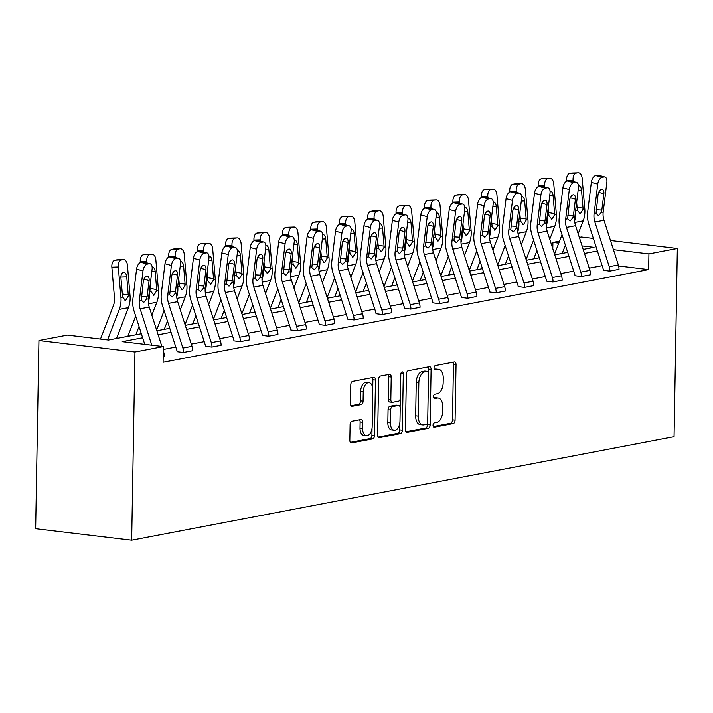 <?xml version="1.0" encoding="UTF-8"?>
<svg xmlns="http://www.w3.org/2000/svg" width="713" height="713" viewBox="0 0 713 713"><rect width="100%" height="100%" fill="white"/><g stroke="black" fill="none" stroke-linecap="round" stroke-linejoin="round"><path stroke-width="1.07" d="M433.023 425.251A2.175 1.23 96.8 0 0 434.012 427.176A2.175 1.23 96.8 0 0 434.235 427.167L453.236 423.54A3.11 1.765 96.8 0 0 455.081 420.117L456.044 364.7A3.11 1.765 96.8 0 0 454.627 361.946A3.11 1.765 96.8 0 0 454.315 361.963L435.313 365.591A2.175 1.23 96.8 0 0 434.021 367.979A2.175 1.23 96.8 0 0 435.01 369.904A2.175 1.23 96.8 0 0 435.233 369.895L437.693 369.432A9.964 5.642 96.8 0 1 438.709 369.387A9.964 5.642 96.8 0 1 443.245 378.193L443.165 382.81A9.964 5.642 96.8 0 1 437.265 393.754L434.814 394.218A2.175 1.23 96.8 0 0 433.522 396.615A2.175 1.23 96.8 0 0 434.511 398.54A2.175 1.23 96.8 0 0 434.734 398.531L437.194 398.059A9.964 5.642 96.8 0 1 438.201 398.023A9.964 5.642 96.8 0 1 442.746 406.82L442.666 411.446A9.964 5.642 96.8 0 1 436.766 422.39L434.315 422.854A2.175 1.23 96.8 0 0 433.023 425.251M351.946 421.231A3.11 1.765 96.8 0 0 350.101 424.654L349.833 440.206A3.11 1.765 96.8 0 0 351.251 442.951A3.11 1.765 96.8 0 0 351.571 442.942L372.667 438.914A3.11 1.765 96.8 0 0 374.512 435.491L375.484 380.074A3.11 1.765 96.8 0 0 374.058 377.32A3.11 1.765 96.8 0 0 373.746 377.337L352.641 381.366A3.11 1.765 96.8 0 0 350.796 384.779L350.475 403.567A3.11 1.765 96.8 0 0 351.892 406.312A3.11 1.765 96.8 0 0 352.204 406.303L361.241 404.583A3.11 1.765 96.8 0 0 363.077 401.161L363.247 391.847A8.324 4.715 96.8 0 1 369.013 382.667A8.324 4.715 96.8 0 1 372.81 390.02L372.177 426.508A8.324 4.715 96.8 0 1 366.402 435.688A8.324 4.715 96.8 0 1 362.605 428.335L362.712 422.248A3.11 1.765 96.8 0 0 361.295 419.502A3.11 1.765 96.8 0 0 360.974 419.511L351.946 421.231M648.928 253.899L648.652 269.585L163.099 362.249L163.375 346.563L134.953 351.99L131.664 540.196L674.061 436.686L677.35 248.481L648.928 253.899L613.438 249.657M405.447 429.591A3.11 1.765 96.8 0 0 406.873 432.336A3.11 1.765 96.8 0 0 407.185 432.328L428.29 428.299A3.11 1.765 96.8 0 0 430.135 424.877L431.098 369.459A3.11 1.765 96.8 0 0 429.681 366.714A3.11 1.765 96.8 0 0 429.36 366.723L408.264 370.751A3.11 1.765 96.8 0 0 406.419 374.173L405.447 429.591M400.483 433.611L379.378 437.63A3.11 1.765 96.8 0 1 379.058 437.648A3.11 1.765 96.8 0 1 377.64 434.894L378.612 379.476A3.11 1.765 96.8 0 1 380.448 376.054L389.485 374.334A3.11 1.765 96.8 0 1 389.797 374.325A3.11 1.765 96.8 0 1 391.214 377.07L390.822 399.547A3.11 1.765 96.8 0 0 392.248 402.292A3.11 1.765 96.8 0 0 392.56 402.284L398.549 401.143A3.11 1.765 96.8 0 0 400.394 397.72L400.804 374.316A2.175 1.23 96.8 0 1 402.31 371.919A2.175 1.23 96.8 0 1 403.308 373.844L402.319 430.189A3.11 1.765 96.8 0 1 400.483 433.611L397.881 433.299L378.184 437.06M141.352 333.729L108.492 340.003L67.361 335.083L38.939 340.511L35.65 528.716L131.664 540.196M552.807 248.721L552.914 242.42L559.536 241.154M579.321 237.384L581.336 237.001L593.385 238.436M38.939 340.511L134.953 351.99M142.645 337.757L122.244 341.643L163.375 346.563M597.405 250.967L584.482 253.436M568.983 256.395L556.06 258.855M540.561 261.814L527.638 264.282M512.139 267.241L499.216 269.701M483.717 272.66L470.794 275.129M455.295 278.088L442.372 280.557M426.873 283.516L413.95 285.975M398.451 288.934L385.519 291.403M370.029 294.362L357.097 296.822M341.598 299.781L328.675 302.25M313.176 305.209L300.253 307.677M284.754 310.636L271.831 313.096M256.332 316.055L243.409 318.524M227.91 321.483L214.987 323.943M199.488 326.902L186.565 329.37M171.067 332.329L158.143 334.798M677.35 248.481L610.488 240.486M583.189 249.407L594.045 247.34L582.066 245.905M558.778 243.124L552.914 242.42M156.851 330.77L169.774 328.31M185.273 325.351L198.196 322.882M213.695 319.923L226.618 317.454M242.117 314.504L255.04 312.036M270.539 309.077L283.462 306.608M298.961 303.649L311.884 301.189M327.383 298.23L340.306 295.761M355.805 292.802L368.737 290.334M384.227 287.384L397.159 284.915M412.658 281.956L425.581 279.487M441.08 276.528L454.003 274.068M469.502 271.109L482.425 268.641M497.924 265.682L510.847 263.213M526.346 260.263L539.269 257.794M554.767 254.835L567.691 252.366M602.137 265.699L589.214 268.159M573.715 271.118L560.792 273.587M545.293 276.546L532.37 279.006M516.872 281.965L503.948 284.434M488.45 287.392L475.526 289.861M460.028 292.82L447.104 295.28M431.606 298.239L418.674 300.708M403.184 303.667L390.252 306.127M374.753 309.086L361.83 311.554M346.331 314.513L333.408 316.982M317.909 319.941L304.986 322.401M289.487 325.36L276.564 327.828M261.065 330.787L248.142 333.247M232.643 336.206L219.72 338.675M204.221 341.634L191.298 344.103M175.799 347.053L163.322 349.441M648.652 269.585L618.643 265.994M163.295 350.841L163.589 351.741A11.096 9.002 -100.8 0 1 164.24 356.126L163.197 356.384M178.553 258.32A6.346 3.449 105.3 0 0 177.635 258.293L171.218 256.546A6.346 3.449 -74.7 0 1 172.127 256.573L178.553 258.32A6.346 3.449 105.3 0 1 180.523 263.748L176.86 293.408A15.855 12.861 79.2 0 0 177.653 301.635L192.011 346.313A11.096 9.002 -100.8 0 1 192.662 350.707L183.553 352.445A11.096 9.002 -100.8 0 0 182.902 348.051L168.544 303.373A15.855 12.861 79.2 0 1 167.751 295.146L171.414 265.486L164.997 263.73A6.346 3.449 -74.7 0 1 169.4 256.894L175.817 258.641A6.346 3.449 105.3 0 0 171.414 265.486M164.997 263.73L161.334 293.391A23.787 19.296 79.2 0 0 162.519 305.725L176.877 350.413A3.173 2.576 -100.8 0 1 177.065 351.669L183.544 352.507M206.975 252.901A6.346 3.449 105.3 0 0 206.057 252.874L199.64 251.119A6.346 3.449 -74.7 0 1 200.549 251.145L206.975 252.901A6.346 3.449 105.3 0 1 208.945 258.32L205.282 287.981A15.855 12.861 79.2 0 0 206.075 296.207L220.433 340.894A11.096 9.002 -100.8 0 1 221.083 345.279L211.975 347.017A11.096 9.002 -100.8 0 0 211.324 342.632L196.966 297.945A15.855 12.861 79.2 0 1 196.173 289.719L199.836 260.058L193.419 258.311A6.346 3.449 -74.7 0 1 197.822 251.466L204.239 253.222A6.346 3.449 105.3 0 0 199.836 260.058M193.419 258.311L189.756 287.972A23.787 19.296 79.2 0 0 190.941 300.307L205.299 344.985A3.173 2.576 -100.8 0 1 205.487 346.242L211.975 347.079M235.397 247.473A6.346 3.449 105.3 0 0 234.488 247.447L228.062 245.7A6.346 3.449 -74.7 0 1 228.98 245.727L235.397 247.473A6.346 3.449 105.3 0 1 237.367 252.901L233.704 282.562A15.855 12.861 79.2 0 0 234.497 290.779L248.855 335.466A11.096 9.002 -100.8 0 1 249.505 339.86L240.397 341.598A11.096 9.002 -100.8 0 0 239.746 337.204L225.388 292.517A15.855 12.861 79.2 0 1 224.595 284.3L228.258 254.639L221.841 252.883A6.346 3.449 -74.7 0 1 226.244 246.047L232.661 247.794A6.346 3.449 105.3 0 0 228.258 254.639M221.841 252.883L218.178 282.544A23.787 19.296 79.2 0 0 219.363 294.879L233.721 339.566A3.173 2.576 -100.8 0 1 233.909 340.823L240.397 341.661M263.819 242.055A6.346 3.449 105.3 0 0 262.91 242.028L256.484 240.272A6.346 3.449 -74.7 0 1 257.402 240.299L263.819 242.055A6.346 3.449 105.3 0 1 265.789 247.473L262.126 277.134A15.855 12.861 79.2 0 0 262.919 285.36L277.277 330.048A11.096 9.002 -100.8 0 1 277.927 334.433L268.819 336.171A11.096 9.002 -100.8 0 0 268.168 331.786L253.81 287.098A15.855 12.861 79.2 0 1 253.017 278.872L256.68 249.211L250.263 247.464A6.346 3.449 -74.7 0 1 254.666 240.62L261.083 242.375A6.346 3.449 105.3 0 0 256.68 249.211M250.263 247.464L246.6 277.125A23.787 19.296 79.2 0 0 247.785 289.451L262.143 334.139A3.173 2.576 -100.8 0 1 262.331 335.395L268.819 336.233M292.241 236.627A6.346 3.449 105.3 0 0 291.332 236.6L284.906 234.844A6.346 3.449 -74.7 0 1 285.824 234.871L292.241 236.627A6.346 3.449 105.3 0 1 294.211 242.055L290.548 271.715A15.855 12.861 79.2 0 0 291.341 279.933L305.699 324.62A11.096 9.002 -100.8 0 1 306.349 329.005L297.241 330.743A11.096 9.002 -100.8 0 0 296.59 326.358L282.232 281.671A15.855 12.861 79.2 0 1 281.439 273.453L285.102 243.793L278.685 242.037A6.346 3.449 -74.7 0 1 283.088 235.192L289.505 236.948A6.346 3.449 105.3 0 0 285.102 243.793M278.685 242.037L275.022 271.698A23.787 19.296 79.2 0 0 276.207 284.032L290.565 328.72A3.173 2.576 -100.8 0 1 290.752 329.967L297.241 330.805M320.663 231.208A6.346 3.449 105.3 0 0 319.754 231.172L313.337 229.426A6.346 3.449 -74.7 0 1 314.246 229.452L320.663 231.208A6.346 3.449 105.3 0 1 322.632 236.627L318.969 266.288A15.855 12.861 79.2 0 0 319.763 274.514L334.121 319.192A11.096 9.002 -100.8 0 1 334.771 323.586L325.663 325.324A11.096 9.002 -100.8 0 0 325.012 320.93L310.654 276.252A15.855 12.861 79.2 0 1 309.861 268.026L313.524 238.365L307.107 236.609A6.346 3.449 -74.7 0 1 311.51 229.773L317.927 231.52A6.346 3.449 105.3 0 0 313.524 238.365M307.107 236.609L303.444 266.27A23.787 19.296 79.2 0 0 304.638 278.605L318.987 323.292A3.173 2.576 -100.8 0 1 319.174 324.549L325.663 325.386M349.085 225.78A6.346 3.449 105.3 0 0 348.176 225.754L341.759 223.998A6.346 3.449 -74.7 0 1 342.668 224.025L349.085 225.78A6.346 3.449 105.3 0 1 351.063 231.199L347.391 260.86A15.855 12.861 79.2 0 0 348.185 269.086L362.543 313.773A11.096 9.002 -100.8 0 1 363.193 318.158L354.085 319.896A11.096 9.002 -100.8 0 0 353.434 315.511L339.076 270.824A15.855 12.861 79.2 0 1 338.283 262.598L341.946 232.937L335.529 231.19A6.346 3.449 -74.7 0 1 339.932 224.345L346.349 226.101A6.346 3.449 105.3 0 0 341.946 232.937M335.529 231.19L331.866 260.851A23.787 19.296 79.2 0 0 333.06 273.186L347.409 317.864A3.173 2.576 -100.8 0 1 347.596 319.121L354.085 319.959M377.507 220.353A6.346 3.449 105.3 0 0 376.598 220.326L370.181 218.579A6.346 3.449 -74.7 0 1 371.09 218.606L377.507 220.353A6.346 3.449 105.3 0 1 379.485 225.78L375.822 255.441A15.855 12.861 79.2 0 0 376.616 263.658L390.965 308.346A11.096 9.002 -100.8 0 1 391.615 312.74L382.507 314.478A11.096 9.002 -100.8 0 0 381.856 310.084L367.498 265.396A15.855 12.861 79.2 0 1 366.705 257.179L370.377 227.518L363.951 225.763A6.346 3.449 -74.7 0 1 368.354 218.927L374.78 220.673A6.346 3.449 105.3 0 0 370.377 227.518M363.951 225.763L360.288 255.423A23.787 19.296 79.2 0 0 361.482 267.758L375.831 312.446A3.173 2.576 -100.8 0 1 376.018 313.702L382.507 314.54M405.929 214.934A6.346 3.449 105.3 0 0 405.02 214.907L398.603 213.151A6.346 3.449 -74.7 0 1 399.512 213.178L405.929 214.934A6.346 3.449 105.3 0 1 407.907 220.353L404.244 250.013A15.855 12.861 79.2 0 0 405.037 258.24L419.387 302.927A11.096 9.002 -100.8 0 1 420.037 307.312L410.929 309.05A11.096 9.002 -100.8 0 0 410.278 304.665L395.929 259.978A15.855 12.861 79.2 0 1 395.136 251.751L398.799 222.091L392.373 220.344A6.346 3.449 -74.7 0 1 396.776 213.499L403.201 215.255A6.346 3.449 105.3 0 0 398.799 222.091M392.373 220.344L388.71 250.005A23.787 19.296 79.2 0 0 389.904 262.331L404.262 307.018A3.173 2.576 -100.8 0 1 404.44 308.274L410.929 309.112M434.351 209.506A6.346 3.449 105.3 0 0 433.442 209.479L427.025 207.724A6.346 3.449 -74.7 0 1 427.934 207.75L434.351 209.506A6.346 3.449 105.3 0 1 436.329 214.934L432.666 244.595A15.855 12.861 79.2 0 0 433.459 252.812L447.809 297.499A11.096 9.002 -100.8 0 1 448.468 301.884L439.351 303.622A11.096 9.002 -100.8 0 0 438.7 299.237L424.351 254.55A15.855 12.861 79.2 0 1 423.558 246.333L427.221 216.672L420.795 214.916A6.346 3.449 -74.7 0 1 425.198 208.071L431.623 209.827A6.346 3.449 105.3 0 0 427.221 216.672M420.795 214.916L417.132 244.577A23.787 19.296 79.2 0 0 418.326 256.912L432.684 301.599A3.173 2.576 -100.8 0 1 432.862 302.847L439.351 303.685M462.782 204.087A6.346 3.449 105.3 0 0 461.864 204.052L455.447 202.305A6.346 3.449 -74.7 0 1 456.356 202.332L462.782 204.087A6.346 3.449 105.3 0 1 464.751 209.506L461.088 239.167A15.855 12.861 79.2 0 0 461.881 247.393L476.239 292.072A11.096 9.002 -100.8 0 1 476.89 296.465L467.773 298.203A11.096 9.002 -100.8 0 0 467.122 293.809L452.773 249.131A15.855 12.861 79.2 0 1 451.98 240.905L455.643 211.244L449.226 209.488A6.346 3.449 -74.7 0 1 453.628 202.652L460.045 204.399A6.346 3.449 105.3 0 0 455.643 211.244M449.226 209.488L445.554 239.149A23.787 19.296 79.2 0 0 446.748 251.484L461.106 296.171A3.173 2.576 -100.8 0 1 461.293 297.428L467.773 298.266M491.204 198.66A6.346 3.449 105.3 0 0 490.286 198.633L483.869 196.877A6.346 3.449 -74.7 0 1 484.778 196.904L491.204 198.66A6.346 3.449 105.3 0 1 493.173 204.078L489.51 233.739A15.855 12.861 79.2 0 0 490.303 241.965L504.661 286.653A11.096 9.002 -100.8 0 1 505.312 291.038L496.203 292.776A11.096 9.002 -100.8 0 0 495.553 288.391L481.195 243.703A15.855 12.861 79.2 0 1 480.402 235.486L484.065 205.816L477.648 204.07A6.346 3.449 -74.7 0 1 482.05 197.225L488.467 198.98A6.346 3.449 105.3 0 0 484.065 205.816M477.648 204.07L473.985 233.73A23.787 19.296 79.2 0 0 475.17 246.065L489.528 290.752A3.173 2.576 -100.8 0 1 489.715 292L496.195 292.838M519.625 193.232A6.346 3.449 105.3 0 0 518.707 193.205L512.29 191.458A6.346 3.449 -74.7 0 1 513.2 191.485L519.625 193.232A6.346 3.449 105.3 0 1 521.595 198.66L517.932 228.32A15.855 12.861 79.2 0 0 518.725 236.538L533.083 281.225A11.096 9.002 -100.8 0 1 533.734 285.619L524.625 287.357A11.096 9.002 -100.8 0 0 523.975 282.963L509.617 238.276A15.855 12.861 79.2 0 1 508.824 230.058L512.487 200.398L506.07 198.642A6.346 3.449 -74.7 0 1 510.472 191.806L516.889 193.553A6.346 3.449 105.3 0 0 512.487 200.398M506.07 198.642L502.407 228.303A23.787 19.296 79.2 0 0 503.592 240.637L517.95 285.325A3.173 2.576 -100.8 0 1 518.137 286.581L524.625 287.419M548.047 187.813A6.346 3.449 105.3 0 0 547.138 187.786L540.712 186.031A6.346 3.449 -74.7 0 1 541.63 186.057L548.047 187.813A6.346 3.449 105.3 0 1 550.017 193.232L546.354 222.893A15.855 12.861 79.2 0 0 547.147 231.119L561.505 275.806A11.096 9.002 -100.8 0 1 562.156 280.191L553.047 281.929A11.096 9.002 -100.8 0 0 552.397 277.544L538.039 232.857A15.855 12.861 79.2 0 1 537.245 224.631L540.909 194.97L534.492 193.223A6.346 3.449 -74.7 0 1 538.894 186.378L545.311 188.134A6.346 3.449 105.3 0 0 540.909 194.97M534.492 193.223L530.828 222.884A23.787 19.296 79.2 0 0 532.014 235.21L546.372 279.897A3.173 2.576 -100.8 0 1 546.559 281.154L553.047 281.991M576.469 182.385A6.346 3.449 105.3 0 0 575.56 182.359L569.134 180.603A6.346 3.449 -74.7 0 1 570.052 180.639L576.469 182.385A6.346 3.449 105.3 0 1 578.439 187.813L574.776 217.474A15.855 12.861 79.2 0 0 575.569 225.691L589.927 270.379A11.096 9.002 -100.8 0 1 590.578 274.763L581.469 276.501A11.096 9.002 -100.8 0 0 580.819 272.116L566.461 227.429A15.855 12.861 79.2 0 1 565.667 219.212L569.33 189.551L562.913 187.795A6.346 3.449 -74.7 0 1 567.316 180.95L573.733 182.706A6.346 3.449 105.3 0 0 569.33 189.551M562.913 187.795L559.25 217.456A23.787 19.296 79.2 0 0 560.436 229.791L574.794 274.478A3.173 2.576 -100.8 0 1 574.981 275.726L581.469 276.564M604.891 176.967A6.346 3.449 105.3 0 0 603.982 176.931L597.556 175.184A6.346 3.449 -74.7 0 1 598.474 175.211L604.891 176.967A6.346 3.449 105.3 0 1 606.861 182.385L603.198 212.046A15.855 12.861 79.2 0 0 603.991 220.272L618.349 264.951A11.096 9.002 -100.8 0 1 619 269.345L609.891 271.083A11.096 9.002 -100.8 0 0 609.241 266.698L594.883 222.01A15.855 12.861 79.2 0 1 594.089 213.784L597.752 184.123L591.335 182.368A6.346 3.449 -74.7 0 1 595.738 175.532L602.155 177.279A6.346 3.449 105.3 0 0 597.752 184.123M591.335 182.368L587.672 212.028A23.787 19.296 79.2 0 0 588.858 224.363L603.216 269.051A3.173 2.576 -100.8 0 1 603.403 270.307L609.891 271.145M438.201 398.023L435.607 397.711A9.964 5.642 96.8 0 0 434.6 397.756L437.194 398.059M433.771 397.907L434.6 397.756M438.709 369.387L436.106 369.084A9.964 5.642 96.8 0 0 435.099 369.12L437.693 369.432M434.27 369.272L435.099 369.12M433.272 426.543L450.643 423.228A3.11 1.765 96.8 0 0 452.488 419.805L453.45 364.388A3.11 1.765 96.8 0 0 452.907 362.231M428.442 372.48L428.504 369.147A3.11 1.765 96.8 0 0 427.96 366.99M405.991 431.748L425.697 427.987A3.11 1.765 96.8 0 0 427.533 424.574L427.568 422.854M426.401 424.369A2.175 1.23 96.8 0 0 427.684 421.971L428.54 373.327A2.175 1.23 96.8 0 0 427.542 371.402A2.175 1.23 96.8 0 0 427.319 371.411L424.725 371.901A9.964 5.642 96.8 0 0 418.834 382.845L418.255 416.098A9.964 5.642 96.8 0 0 422.791 424.895A9.964 5.642 96.8 0 0 423.807 424.859L426.401 424.369M425.162 371.152A2.175 1.23 96.8 0 0 424.948 371.09A2.175 1.23 96.8 0 0 424.725 371.099L427.319 371.411M422.791 424.895L420.198 424.591A9.964 5.642 96.8 0 1 415.661 415.786L416.24 382.533A9.964 5.642 96.8 0 1 422.132 371.589L424.725 371.099M389.966 401.972A3.11 1.765 96.8 0 1 389.646 401.989A3.11 1.765 96.8 0 1 388.228 399.235L388.621 376.758A3.11 1.765 96.8 0 0 388.086 374.601M400.269 398.781L400.127 407.168M399.85 422.782L399.726 429.877L402.319 430.189M390.421 422.871A8.324 4.715 96.8 0 0 394.218 430.224A8.324 4.715 96.8 0 0 399.984 421.044L400.207 408.192A3.11 1.765 96.8 0 0 398.79 405.439A3.11 1.765 96.8 0 0 398.478 405.447L392.489 406.597A3.11 1.765 96.8 0 0 390.644 410.011L390.421 422.871L387.827 422.559A8.324 4.715 96.8 0 0 391.615 429.912L394.218 430.224M396.499 405.216A3.11 1.765 96.8 0 0 396.196 405.127A3.11 1.765 96.8 0 0 395.884 405.144L398.478 405.447M387.827 422.559L388.05 409.708A3.11 1.765 96.8 0 1 389.886 406.285L395.884 405.144M397.881 433.299A3.11 1.765 96.8 0 0 399.726 429.877M366.402 435.688L363.808 435.376A8.324 4.715 96.8 0 1 360.012 428.023L360.118 421.936A3.11 1.765 96.8 0 0 359.575 419.779M369.013 382.667L366.42 382.355A8.324 4.715 96.8 0 0 360.644 391.535L363.247 391.847M351.01 405.724L358.639 404.271A3.11 1.765 96.8 0 0 360.484 400.849L360.644 391.535M372.739 388.318L372.881 379.762A3.11 1.765 96.8 0 0 372.346 377.605M350.377 442.363L370.074 438.602A3.11 1.765 96.8 0 0 371.919 435.188L372.034 428.246M578.181 233.819L583.181 220.861A23.787 19.296 -100.8 0 0 584.794 208.864L582.182 178.446A6.346 3.681 88.1 0 0 578.332 172.804A6.346 3.681 88.1 0 0 577.993 172.84L571.541 173.054A6.346 3.681 -91.9 0 1 571.871 173.018A6.346 3.681 -91.9 0 1 572.209 173.036M562.174 253.418L565.373 245.147M574.669 220.852A23.787 19.296 -100.8 0 0 575.685 210.602L575.658 210.308M573.181 181.494L573.074 180.184L566.621 180.398A6.346 3.681 -91.9 0 1 569.723 173.402L571.541 173.054M566.683 181.164L566.621 180.398M554.536 254.104L562.022 234.711M578.466 185.594A5.071 2.941 -91.9 0 1 581.514 190.104L583.109 209.185L580.302 213.847L579.696 213.847M580.302 213.847L577.378 210.273L576.648 202.358M569.723 173.402L577.993 172.84M576.175 173.188A6.346 3.681 88.1 0 0 573.074 180.184M597.556 175.184L595.738 175.532M603.982 176.931L602.155 177.279M596.193 209.738L601.843 210.077L601.237 212.421L598.51 215.638L596.05 213.41L598.029 194.872A5.071 2.754 -74.7 0 1 601.549 189.4A5.071 2.754 -74.7 0 1 602.28 189.426A5.071 2.754 -74.7 0 1 603.858 193.758L598.715 192.358M601.843 210.077L603.858 193.758M549.759 239.238L554.759 226.279A23.787 19.296 -100.8 0 0 556.372 214.283L553.76 183.874A6.346 3.681 88.1 0 0 549.901 178.232A6.346 3.681 88.1 0 0 549.571 178.268L543.119 178.482A6.346 3.681 -91.9 0 1 543.449 178.446A6.346 3.681 -91.9 0 1 543.787 178.455M533.752 258.846L536.951 250.566M546.247 226.279A23.787 19.296 -100.8 0 0 547.263 216.021L547.236 215.736M544.759 186.913L544.652 185.612L538.199 185.826A6.346 3.681 -91.9 0 1 541.301 178.829L543.119 178.482M538.262 186.583L538.199 185.826M526.114 259.532L533.6 240.138M550.044 191.013A5.071 2.941 -91.9 0 1 553.092 195.531L554.687 214.604L551.88 219.265L551.274 219.274M551.88 219.265L548.957 215.7L548.226 207.777M541.301 178.829L549.571 178.268M547.753 178.615A6.346 3.681 88.1 0 0 544.652 185.612M521.337 244.666L526.337 231.707A23.787 19.296 -100.8 0 0 527.95 219.711L525.338 189.302A6.346 3.681 88.1 0 0 521.479 183.651A6.346 3.681 88.1 0 0 521.15 183.687L514.697 183.901A6.346 3.681 -91.9 0 1 515.027 183.865A6.346 3.681 -91.9 0 1 515.365 183.883M505.33 264.273L508.529 255.994M517.825 231.707A23.787 19.296 -100.8 0 0 518.841 221.449L518.814 221.155M516.337 192.341L516.23 191.039L509.777 191.253A6.346 3.681 -91.9 0 1 512.879 184.248L514.697 183.901M509.84 192.011L509.777 191.253M497.692 264.96L505.178 245.557M521.622 196.44A5.071 2.941 -91.9 0 1 524.67 200.95L526.256 220.032L523.458 224.693L522.852 224.702M523.458 224.693L520.535 221.128L519.795 213.205M512.879 184.248L521.15 183.687M519.331 184.034A6.346 3.681 88.1 0 0 516.23 191.039M569.134 180.603L567.316 180.95M575.56 182.359L573.733 182.706M567.771 215.157L573.421 215.504L572.815 217.848L570.088 221.066L567.628 218.838L569.607 200.3A5.071 2.754 -74.7 0 1 573.127 194.827A5.071 2.754 -74.7 0 1 573.858 194.845A5.071 2.754 -74.7 0 1 575.436 199.185L570.293 197.777M573.421 215.504L575.436 199.185M540.712 186.031L538.894 186.378M547.138 187.786L545.311 188.134M539.349 220.584L544.999 220.923L544.393 223.267L541.666 226.484L539.206 224.256L541.185 205.718A5.071 2.754 -74.7 0 1 544.705 200.246A5.071 2.754 -74.7 0 1 545.436 200.273A5.071 2.754 -74.7 0 1 547.014 204.613L541.871 203.205M544.999 220.923L547.014 204.613M492.915 250.094L497.915 237.135A23.787 19.296 -100.8 0 0 499.528 225.13L496.916 194.72A6.346 3.681 88.1 0 0 493.057 189.079A6.346 3.681 88.1 0 0 492.728 189.114L486.275 189.328A6.346 3.681 -91.9 0 1 486.605 189.293A6.346 3.681 -91.9 0 1 486.943 189.31M476.908 269.692L480.099 261.413M489.403 237.126A23.787 19.296 -100.8 0 0 490.419 226.868L490.392 226.582M487.915 197.759L487.808 196.458L481.346 196.672A6.346 3.681 -91.9 0 1 484.448 189.676L486.275 189.328M481.418 197.439L481.346 196.672M469.27 270.379L476.747 250.985M493.2 201.859A5.071 2.941 -91.9 0 1 496.248 206.378L497.834 225.46L495.036 230.112L494.43 230.121M495.036 230.112L492.113 226.547L491.373 218.624M484.448 189.676L492.728 189.114M490.909 189.462A6.346 3.681 88.1 0 0 487.808 196.458M512.29 191.458L510.472 191.806M518.707 193.205L516.889 193.553M510.927 226.003L516.577 226.351L515.971 228.695L513.244 231.912L510.784 229.684L512.763 211.146A5.071 2.754 -74.7 0 1 516.283 205.674A5.071 2.754 -74.7 0 1 517.014 205.692A5.071 2.754 -74.7 0 1 518.592 210.032L513.449 208.633M516.577 226.351L518.592 210.032M464.493 255.512L469.493 242.554A23.787 19.296 -100.8 0 0 471.106 230.557L468.494 200.148A6.346 3.681 88.1 0 0 464.635 194.506A6.346 3.681 88.1 0 0 464.306 194.542L457.853 194.756A6.346 3.681 -91.9 0 1 458.183 194.711A6.346 3.681 -91.9 0 1 458.521 194.729M448.486 275.12L451.677 266.84M460.981 242.554A23.787 19.296 -100.8 0 0 461.997 232.295L461.971 232.01M459.493 203.187L459.377 201.886L452.924 202.1A6.346 3.681 -91.9 0 1 456.026 195.104L457.853 194.756M452.996 202.857L452.924 202.1M440.839 275.806L448.325 256.413M464.769 207.287A5.071 2.941 -91.9 0 1 467.826 211.806L469.412 230.878L466.614 235.54L466.008 235.548M466.614 235.54L463.691 231.975L462.951 224.051M456.026 195.104L464.306 194.542M462.479 194.89A6.346 3.681 88.1 0 0 459.377 201.886M483.869 196.877L482.05 197.225M490.286 198.633L488.467 198.98M482.505 231.431L488.155 231.77L487.549 234.114L484.822 237.331L482.362 235.103L484.341 216.574A5.071 2.754 -74.7 0 1 487.861 211.101A5.071 2.754 -74.7 0 1 488.592 211.119A5.071 2.754 -74.7 0 1 490.17 215.46L485.027 214.052M488.155 231.77L490.17 215.46M436.071 260.94L441.071 247.981A23.787 19.296 -100.8 0 0 442.684 235.985L440.064 205.567A6.346 3.681 88.1 0 0 436.213 199.925A6.346 3.681 88.1 0 0 435.884 199.961L429.431 200.175A6.346 3.681 -91.9 0 1 429.761 200.139A6.346 3.681 -91.9 0 1 430.099 200.157M420.064 280.539L423.255 272.259M432.559 247.972A23.787 19.296 -100.8 0 0 433.575 237.723L433.549 237.429M431.071 208.615L430.955 207.305L424.502 207.519A6.346 3.681 -91.9 0 1 427.604 200.522L429.431 200.175M424.574 208.285L424.502 207.519M412.417 281.225L419.904 261.831M436.347 212.715A5.071 2.941 -91.9 0 1 439.404 217.224L440.99 236.306L438.183 240.967L437.586 240.967M438.183 240.967L435.26 237.393L434.529 229.479M427.604 200.522L435.884 199.961M434.057 200.308A6.346 3.681 88.1 0 0 430.955 207.305M455.447 202.305L453.628 202.652M461.864 204.052L460.045 204.399M454.074 236.859L459.725 237.197L459.127 239.541L456.4 242.759L453.94 240.531L455.91 221.993A5.071 2.754 -74.7 0 1 459.439 216.52A5.071 2.754 -74.7 0 1 460.161 216.547A5.071 2.754 -74.7 0 1 461.748 220.878L456.605 219.479M459.725 237.197L461.748 220.878M407.649 266.359L412.649 253.4A23.787 19.296 -100.8 0 0 414.262 241.404L411.642 210.995A6.346 3.681 88.1 0 0 407.791 205.353A6.346 3.681 88.1 0 0 407.462 205.389L401.009 205.602A6.346 3.681 -91.9 0 1 401.339 205.567A6.346 3.681 -91.9 0 1 401.669 205.576M391.642 285.966L394.833 277.687M404.137 253.4A23.787 19.296 -100.8 0 0 405.153 243.142L405.127 242.857M402.649 214.034L402.533 212.732L396.08 212.946A6.346 3.681 -91.9 0 1 399.182 205.95L401.009 205.602M396.152 213.704L396.08 212.946M383.995 286.653L391.482 267.259M407.925 218.133A5.071 2.941 -91.9 0 1 410.982 222.652L412.569 241.725L409.761 246.386L409.164 246.395M409.761 246.386L406.838 242.821L406.107 234.898M399.182 205.95L407.462 205.389M405.635 205.736A6.346 3.681 88.1 0 0 402.533 212.732M427.025 207.724L425.198 208.071M433.442 209.479L431.623 209.827M425.652 242.277L431.303 242.625L430.705 244.969L427.978 248.186L425.518 245.958L427.488 227.42A5.071 2.754 -74.7 0 1 431.017 221.948A5.071 2.754 -74.7 0 1 431.739 221.966A5.071 2.754 -74.7 0 1 433.326 226.306L428.174 224.898M431.303 242.625L433.326 226.306M379.218 271.787L384.227 258.828A23.787 19.296 -100.8 0 0 385.84 246.832L383.22 216.422A6.346 3.681 88.1 0 0 379.369 210.772A6.346 3.681 88.1 0 0 379.04 210.807L372.587 211.021A6.346 3.681 -91.9 0 1 372.917 210.986A6.346 3.681 -91.9 0 1 373.247 211.003M363.22 291.385L366.411 283.114M375.706 258.828A23.787 19.296 -100.8 0 0 376.731 248.57L376.705 248.276M374.227 219.461L374.111 218.16L367.658 218.374A6.346 3.681 -91.9 0 1 370.76 211.369L372.587 211.021M367.721 219.132L367.658 218.374M355.573 292.08L363.06 272.678M379.503 223.561A5.071 2.941 -91.9 0 1 382.56 228.071L384.147 247.153L381.339 251.814L380.742 251.814M381.339 251.814L378.416 248.249L377.685 240.326M370.76 211.369L379.04 210.807M377.213 211.155A6.346 3.681 88.1 0 0 374.111 218.16M398.603 213.151L396.776 213.499M405.02 214.907L403.201 215.255M397.23 247.705L402.881 248.044L402.275 250.388L399.547 253.605L397.096 251.377L399.066 232.839A5.071 2.754 -74.7 0 1 402.587 227.367A5.071 2.754 -74.7 0 1 403.317 227.394A5.071 2.754 -74.7 0 1 404.895 231.734L399.752 230.326M402.881 248.044L404.895 231.734M350.796 277.214L355.805 264.256A23.787 19.296 -100.8 0 0 357.418 252.25L354.798 221.841A6.346 3.681 88.1 0 0 350.948 216.199A6.346 3.681 88.1 0 0 350.618 216.235L344.156 216.449A6.346 3.681 -91.9 0 1 344.495 216.413A6.346 3.681 -91.9 0 1 344.825 216.431M334.798 296.813L337.989 288.533M347.284 264.247A23.787 19.296 -100.8 0 0 348.309 253.988L348.283 253.703M345.805 224.88L345.689 223.579L339.236 223.793A6.346 3.681 -91.9 0 1 342.338 216.797L344.156 216.449M339.299 224.559L339.236 223.793M327.151 297.499L334.638 278.106M351.081 228.98A5.071 2.941 -91.9 0 1 354.138 233.499L355.725 252.58L352.917 257.233L352.32 257.241M352.917 257.233L349.994 253.668L349.263 245.744M342.338 216.797L350.618 216.235M348.791 216.583A6.346 3.681 88.1 0 0 345.689 223.579M370.181 218.579L368.354 218.927M376.598 220.326L374.78 220.673M368.808 253.124L374.459 253.471L373.853 255.815L371.125 259.033L368.674 256.805L370.644 238.267A5.071 2.754 -74.7 0 1 374.165 232.794A5.071 2.754 -74.7 0 1 374.895 232.812A5.071 2.754 -74.7 0 1 376.473 237.153L371.33 235.753M374.459 253.471L376.473 237.153M322.374 282.633L327.374 269.674A23.787 19.296 -100.8 0 0 328.996 257.678L326.376 227.269A6.346 3.681 88.1 0 0 322.526 221.618A6.346 3.681 88.1 0 0 322.187 221.663L315.734 221.877A6.346 3.681 -91.9 0 1 316.073 221.832A6.346 3.681 -91.9 0 1 316.403 221.85M306.367 302.241L309.567 293.961M318.863 269.674A23.787 19.296 -100.8 0 0 319.879 259.416L319.861 259.131M317.383 230.308L317.267 229.007L310.815 229.221A6.346 3.681 -91.9 0 1 313.916 222.224L315.734 221.877M310.877 229.978L310.815 229.221M298.729 302.927L306.216 283.533M322.659 234.408A5.071 2.941 -91.9 0 1 325.716 238.926L327.303 257.999L324.495 262.66L323.889 262.669M324.495 262.66L321.572 259.095L320.841 251.172M313.916 222.224L322.187 221.663M320.369 222.01A6.346 3.681 88.1 0 0 317.267 229.007M293.952 288.061L298.952 275.102A23.787 19.296 -100.8 0 0 300.565 263.106L297.954 232.688A6.346 3.681 88.1 0 0 294.104 227.046A6.346 3.681 88.1 0 0 293.765 227.082L287.312 227.295A6.346 3.681 -91.9 0 1 287.651 227.26A6.346 3.681 -91.9 0 1 287.981 227.278M277.945 307.659L281.145 299.38M290.441 275.093A23.787 19.296 -100.8 0 0 291.457 264.844L291.439 264.55M288.952 235.727L288.845 234.425L282.393 234.639A6.346 3.681 -91.9 0 1 285.494 227.643L287.312 227.295M282.455 235.406L282.393 234.639M270.307 308.346L277.794 288.952M294.237 239.826A5.071 2.941 -91.9 0 1 297.294 244.345L298.881 263.427L296.073 268.088L295.467 268.088M296.073 268.088L293.15 264.514L292.419 256.6M285.494 227.643L293.765 227.082M291.947 227.429A6.346 3.681 88.1 0 0 288.845 234.425M265.53 293.48L270.53 280.521A23.787 19.296 -100.8 0 0 272.143 268.525L269.532 238.115A6.346 3.681 88.1 0 0 265.682 232.474A6.346 3.681 88.1 0 0 265.343 232.509L258.89 232.723A6.346 3.681 -91.9 0 1 259.22 232.688A6.346 3.681 -91.9 0 1 259.559 232.696M249.523 313.087L252.723 304.808M262.019 280.521A23.787 19.296 -100.8 0 0 263.035 270.263L263.008 269.977M260.53 241.154L260.423 239.853L253.971 240.067A6.346 3.681 -91.9 0 1 257.072 233.071L258.89 232.723M254.033 240.825L253.971 240.067M241.885 313.773L249.372 294.38M265.815 245.254A5.071 2.941 -91.9 0 1 268.863 249.773L270.459 268.846L267.651 273.507L267.045 273.516M267.651 273.507L264.728 269.942L263.997 262.019M257.072 233.071L265.343 232.509M263.525 232.857A6.346 3.681 88.1 0 0 260.423 239.853M237.108 298.907L242.108 285.949A23.787 19.296 -100.8 0 0 243.721 273.952L241.11 243.534A6.346 3.681 88.1 0 0 237.251 237.892A6.346 3.681 88.1 0 0 236.921 237.928L230.468 238.142A6.346 3.681 -91.9 0 1 230.798 238.106A6.346 3.681 -91.9 0 1 231.137 238.124M221.101 318.506L224.301 310.235M233.597 285.949A23.787 19.296 -100.8 0 0 234.613 275.69L234.586 275.396M232.108 246.582L232.001 245.281L225.549 245.486A6.346 3.681 -91.9 0 1 228.65 238.49L230.468 238.142M225.611 246.252L225.549 245.486M213.463 319.201L220.95 299.799M237.393 250.682A5.071 2.941 -91.9 0 1 240.441 255.192L242.037 274.273L239.229 278.935L238.623 278.935M239.229 278.935L236.306 275.37L235.575 267.446M228.65 238.49L236.921 237.928M235.103 238.276A6.346 3.681 88.1 0 0 232.001 245.281M208.686 304.335L213.686 291.376A23.787 19.296 -100.8 0 0 215.299 279.371L212.688 248.962A6.346 3.681 88.1 0 0 208.829 243.32A6.346 3.681 88.1 0 0 208.499 243.356L202.046 243.57A6.346 3.681 -91.9 0 1 202.376 243.534A6.346 3.681 -91.9 0 1 202.715 243.543M192.679 323.934L195.879 315.654M205.175 291.367A23.787 19.296 -100.8 0 0 206.191 281.109L206.164 280.824M203.686 252.001L203.579 250.7L197.127 250.914A6.346 3.681 -91.9 0 1 200.228 243.917L202.046 243.57M197.189 251.68L197.127 250.914M185.041 324.62L192.528 305.226M208.971 256.101A5.071 2.941 -91.9 0 1 212.019 260.619L213.615 279.701L210.807 284.353L210.201 284.362M210.807 284.353L207.884 280.788L207.153 272.865M200.228 243.917L208.499 243.356M206.681 243.703A6.346 3.681 88.1 0 0 203.579 250.7M180.264 309.754L185.264 296.795A23.787 19.296 -100.8 0 0 186.877 284.799L184.266 254.389A6.346 3.681 88.1 0 0 180.407 248.739A6.346 3.681 88.1 0 0 180.077 248.784L173.624 248.997A6.346 3.681 -91.9 0 1 173.954 248.953A6.346 3.681 -91.9 0 1 174.293 248.971M164.257 329.361L167.448 321.082M176.753 296.795A23.787 19.296 -100.8 0 0 177.769 286.537L177.742 286.252M175.264 257.429L175.157 256.127L168.696 256.341A6.346 3.681 -91.9 0 1 171.806 249.345L173.624 248.997M168.767 257.099L168.696 256.341M156.619 330.048L164.106 310.654M180.549 261.528A5.071 2.941 -91.9 0 1 183.597 266.047L185.184 285.12L182.385 289.781L181.779 289.79M182.385 289.781L179.462 286.216L178.722 278.293M171.806 249.345L180.077 248.784M178.259 249.131A6.346 3.681 88.1 0 0 175.157 256.127M341.759 223.998L339.932 224.345M348.176 225.754L346.349 226.101M340.386 258.552L346.037 258.89L345.431 261.234L342.703 264.452L340.253 262.224L342.222 243.694A5.071 2.754 -74.7 0 1 345.743 238.222A5.071 2.754 -74.7 0 1 346.473 238.24A5.071 2.754 -74.7 0 1 348.051 242.58L342.908 241.172M346.037 258.89L348.051 242.58M313.337 229.426L311.51 229.773M319.754 231.172L317.927 231.52M311.964 263.979L317.615 264.318L317.009 266.662L314.281 269.879L311.822 267.651L313.8 249.113A5.071 2.754 -74.7 0 1 317.321 243.641A5.071 2.754 -74.7 0 1 318.051 243.668A5.071 2.754 -74.7 0 1 319.629 247.999L314.486 246.6M317.615 264.318L319.629 247.999M284.906 234.844L283.088 235.192M291.332 236.6L289.505 236.948M283.542 269.398L289.193 269.746L288.587 272.09L285.86 275.307L283.4 273.079L285.378 254.541A5.071 2.754 -74.7 0 1 288.899 249.069A5.071 2.754 -74.7 0 1 289.63 249.087A5.071 2.754 -74.7 0 1 291.207 253.427L286.065 252.019M289.193 269.746L291.207 253.427M256.484 240.272L254.666 240.62M262.91 242.028L261.083 242.375M255.12 274.826L260.771 275.165L260.165 277.509L257.438 280.726L254.978 278.498L256.956 259.96A5.071 2.754 -74.7 0 1 260.477 254.488A5.071 2.754 -74.7 0 1 261.208 254.514A5.071 2.754 -74.7 0 1 262.785 258.855L257.643 257.446M260.771 275.165L262.785 258.855M228.062 245.7L226.244 246.047M234.488 247.447L232.661 247.794M226.698 280.245L232.349 280.592L231.743 282.936L229.016 286.154L226.556 283.926L228.534 265.388A5.071 2.754 -74.7 0 1 232.055 259.915A5.071 2.754 -74.7 0 1 232.786 259.933A5.071 2.754 -74.7 0 1 234.363 264.273L229.221 262.874M232.349 280.592L234.363 264.273M199.64 251.119L197.822 251.466M206.057 252.874L204.239 253.222M198.276 285.672L203.927 286.011L203.321 288.355L200.594 291.572L198.134 289.344L200.112 270.815A5.071 2.754 -74.7 0 1 203.633 265.343A5.071 2.754 -74.7 0 1 204.364 265.361A5.071 2.754 -74.7 0 1 205.941 269.701L200.799 268.293M203.927 286.011L205.941 269.701M151.842 315.182L156.842 302.223A23.787 19.296 -100.8 0 0 158.455 290.227L155.844 259.808A6.346 3.681 88.1 0 0 151.985 254.167A6.346 3.681 88.1 0 0 151.655 254.202L145.202 254.416A6.346 3.681 -91.9 0 1 145.532 254.381A6.346 3.681 -91.9 0 1 145.871 254.398M135.835 334.78L139.026 326.501M148.331 302.214A23.787 19.296 -100.8 0 0 149.347 291.965L149.32 291.67M146.842 262.847L146.726 261.546L140.274 261.76A6.346 3.681 -91.9 0 1 143.375 254.764L145.202 254.416M140.345 262.527L140.274 261.76M127.868 336.304L135.675 316.073M152.127 266.947A5.071 2.941 -91.9 0 1 155.176 271.466L156.762 290.548L153.963 295.209L153.357 295.209M153.963 295.209L151.04 291.635L150.3 283.721M143.375 254.764L151.655 254.202M149.837 254.55A6.346 3.681 88.1 0 0 146.726 261.546M171.218 256.546L169.4 256.894M177.635 258.293L175.817 258.641M169.854 291.1L175.505 291.439L174.899 293.783L172.172 297L169.712 294.772L171.69 276.234A5.071 2.754 -74.7 0 1 175.211 270.762A5.071 2.754 -74.7 0 1 175.942 270.788A5.071 2.754 -74.7 0 1 177.519 275.12L172.377 273.721M175.505 291.439L177.519 275.12M116.522 338.47L128.42 307.642A23.787 19.296 -100.8 0 0 130.033 295.645L127.422 265.236A6.346 3.681 88.1 0 0 123.563 259.594A6.346 3.681 88.1 0 0 123.233 259.63L116.78 259.844A6.346 3.681 -91.9 0 1 117.11 259.808A6.346 3.681 -91.9 0 1 117.449 259.817M107.538 339.887L119.312 309.38A23.787 19.296 -100.8 0 0 120.925 297.383L118.305 266.974L111.852 267.188A6.346 3.681 -91.9 0 1 114.953 260.192L116.78 259.844M100.488 339.04L113.394 305.601A15.855 12.861 -100.8 0 0 114.472 297.597L111.852 267.188M125.533 300.628L122.618 297.063L120.925 278.008A5.071 2.941 -91.9 0 1 123.402 272.402A5.071 2.941 -91.9 0 1 123.67 272.375A5.071 2.941 -91.9 0 1 126.754 276.894L128.34 295.966L125.533 300.628L124.935 300.636M114.953 260.192L123.233 259.63M121.406 259.978A6.346 3.681 88.1 0 0 118.305 266.974M151.807 345.181L140.122 308.791A15.855 12.861 79.2 0 1 139.329 300.574L142.992 270.913L136.575 269.157A6.346 3.449 -74.7 0 1 140.978 262.313L147.395 264.068A6.346 3.449 105.3 0 0 142.992 270.913M144.757 344.334L134.097 311.153A23.787 19.296 79.2 0 1 132.903 298.818L136.575 269.157M161.869 346.384L149.231 307.053A15.855 12.861 79.2 0 1 148.438 298.836L152.101 269.175A6.346 3.449 105.3 0 0 150.131 263.748A6.346 3.449 105.3 0 0 149.213 263.721L147.395 264.068M149.213 263.721L142.796 261.965L140.978 262.313M142.796 261.965A6.346 3.449 -74.7 0 1 143.705 261.992L150.131 263.748M141.432 296.519L147.083 296.866L146.477 299.21L143.75 302.419L141.29 300.2L143.26 281.662A5.071 2.754 -74.7 0 1 146.789 276.189A5.071 2.754 -74.7 0 1 147.52 276.207A5.071 2.754 -74.7 0 1 149.097 280.548L143.955 279.139M147.083 296.866L149.097 280.548M453.45 364.388L456.044 364.7M452.488 419.805L455.081 420.117M450.643 423.228L453.236 423.54M428.504 369.147L431.098 369.459M427.533 424.574L430.135 424.877M425.697 427.987L428.29 428.299M406.57 432.256L407.185 432.328M422.132 371.589L424.725 371.901M416.24 382.533L418.834 382.845M415.661 415.786L418.255 416.098M378.755 437.559L379.378 437.63M388.621 376.758L391.214 377.07M388.228 399.235L390.822 399.547M400.893 373.559L403.308 373.844M389.886 406.285L392.489 406.597M388.05 409.708L390.644 410.011M360.118 421.936L362.712 422.248M360.012 428.023L362.605 428.335M360.484 400.849L363.077 401.161M358.639 404.271L361.241 404.583M351.589 406.232L352.204 406.303M372.881 379.762L375.484 380.074M371.919 435.188L374.512 435.491M370.074 438.602L372.667 438.914M350.948 442.871L351.571 442.942M575.685 210.602L577.378 210.273M574.83 222.456L583.181 220.861M583.109 209.185L584.794 208.864M581.514 190.104L578.145 190.219M577.058 207.144L583.074 208.223M619 269.345L609.891 271.083M596.05 213.41L594.089 213.784M603.198 212.046L601.237 212.421M603.991 220.272L594.883 222.01M618.349 264.951L609.241 266.698M547.263 216.021L548.957 215.7M546.408 227.875L554.759 226.279M554.687 214.604L556.372 214.283M553.092 195.531L549.723 195.638M548.636 212.572L554.652 213.642M518.841 221.449L520.535 221.128M517.986 233.303L526.337 231.707M526.256 220.032L527.95 219.711M524.67 200.95L521.301 201.066M520.214 217.991L526.23 219.069M590.578 274.763L581.469 276.501M567.628 218.838L565.667 219.212M574.776 217.474L572.815 217.848M575.569 225.691L566.461 227.429M589.927 270.379L580.819 272.116M562.156 280.191L553.047 281.929M539.206 224.256L537.245 224.631M546.354 222.893L544.393 223.267M547.147 231.119L538.039 232.857M561.505 275.806L552.397 277.544M490.419 226.868L492.113 226.547M489.564 238.721L497.915 237.135M497.834 225.46L499.528 225.13M496.248 206.378L492.879 206.485M491.792 223.419L497.808 224.497M533.734 285.619L524.625 287.357M510.784 229.684L508.824 230.058M517.932 228.32L515.971 228.695M518.725 236.538L509.617 238.276M533.083 281.225L523.975 282.963M461.997 232.295L463.691 231.975M461.133 244.149L469.493 242.554M469.412 230.878L471.106 230.557M467.826 211.806L464.457 211.913M463.37 228.837L469.386 229.916M505.312 291.038L496.203 292.776M482.362 235.103L480.402 235.486M489.51 233.739L487.549 234.114M490.303 241.965L481.195 243.703M504.661 286.653L495.553 288.391M433.575 237.723L435.26 237.393M432.711 249.577L441.071 247.981M440.99 236.306L442.684 235.985M439.404 217.224L436.026 217.34M434.939 234.265L440.964 235.343M476.89 296.465L467.773 298.203M453.94 240.531L451.98 240.905M461.088 239.167L459.127 239.541M461.881 247.393L452.773 249.131M476.239 292.072L467.122 293.809M405.153 243.142L406.838 242.821M404.289 254.996L412.649 253.4M412.569 241.725L414.262 241.404M410.982 222.652L407.604 222.759M406.517 239.693L412.542 240.762M448.468 301.884L439.351 303.622M425.518 245.958L423.558 246.333M432.666 244.595L430.705 244.969M433.459 252.812L424.351 254.55M447.809 297.499L438.7 299.237M376.731 248.57L378.416 248.249M375.867 260.423L384.227 258.828M384.147 247.153L385.84 246.832M382.56 228.071L379.182 228.187M378.095 245.112L384.12 246.19M420.037 307.312L410.929 309.05M397.096 251.377L395.136 251.751M404.244 250.013L402.275 250.388M405.037 258.24L395.929 259.978M419.387 302.927L410.278 304.665M348.309 253.988L349.994 253.668M347.445 265.842L355.805 264.256M355.725 252.58L357.418 252.25M354.138 233.499L350.76 233.606M349.673 250.539L355.689 251.618M391.615 312.74L382.507 314.478M368.674 256.805L366.705 257.179M375.822 255.441L373.853 255.815M376.616 263.658L367.498 265.396M390.965 308.346L381.856 310.084M319.879 259.416L321.572 259.095M319.023 271.27L327.374 269.674M327.303 257.999L328.996 257.678M325.716 238.926L322.338 239.033M321.251 255.958L327.267 257.036M291.457 264.844L293.15 264.514M290.601 276.697L298.952 275.102M298.881 263.427L300.565 263.106M297.294 244.345L293.916 244.461M292.829 261.386L298.845 262.464M263.035 270.263L264.728 269.942M262.179 282.116L270.53 280.521M270.459 268.846L272.143 268.525M268.863 249.773L265.494 249.88M264.407 266.814L270.423 267.883M234.613 275.69L236.306 275.37M233.757 287.544L242.108 285.949M242.037 274.273L243.721 273.952M240.441 255.192L237.072 255.307M235.985 272.232L242.001 273.311M206.191 281.109L207.884 280.788M205.335 292.963L213.686 291.376M213.615 279.701L215.299 279.371M212.019 260.619L208.651 260.726M207.563 277.66L213.579 278.738M177.769 286.537L179.462 286.216M176.913 298.391L185.264 296.795M185.184 285.12L186.877 284.799M183.597 266.047L180.229 266.154M179.141 283.079L185.157 284.157M363.193 318.158L354.085 319.896M340.253 262.224L338.283 262.598M347.391 260.86L345.431 261.234M348.185 269.086L339.076 270.824M362.543 313.773L353.434 315.511M334.771 323.586L325.663 325.324M311.822 267.651L309.861 268.026M318.969 266.288L317.009 266.662M319.763 274.514L310.654 276.252M334.121 319.192L325.012 320.93M306.349 329.005L297.241 330.743M283.4 273.079L281.439 273.453M290.548 271.715L288.587 272.09M291.341 279.933L282.232 281.671M305.699 324.62L296.59 326.358M277.927 334.433L268.819 336.171M254.978 278.498L253.017 278.872M262.126 277.134L260.165 277.509M262.919 285.36L253.81 287.098M277.277 330.048L268.168 331.786M249.505 339.86L240.397 341.598M226.556 283.926L224.595 284.3M233.704 282.562L231.743 282.936M234.497 290.779L225.388 292.517M248.855 335.466L239.746 337.204M221.083 345.279L211.975 347.017M198.134 289.344L196.173 289.719M205.282 287.981L203.321 288.355M206.075 296.207L196.966 297.945M220.433 340.894L211.324 342.632M149.347 291.965L151.04 291.635M148.491 303.818L156.842 302.223M156.762 290.548L158.455 290.227M155.176 271.466L151.807 271.582M150.719 288.507L156.735 289.585M192.662 350.707L183.553 352.445M169.712 294.772L167.751 295.146M176.86 293.408L174.899 293.783M177.653 301.635L168.544 303.373M192.011 346.313L182.902 348.051M120.925 297.383L122.618 297.063M119.312 309.38L128.42 307.642M128.34 295.966L130.033 295.645M126.754 276.894L120.889 277.081M122.288 293.934L128.313 295.004M164.24 356.126L163.206 356.322M141.29 300.2L139.329 300.574M148.438 298.836L146.477 299.21M149.231 307.053L140.122 308.791M424.948 371.09L427.542 371.402M389.646 401.989L392.248 402.292M396.196 405.127L398.79 405.439M578.332 172.804L571.871 173.018M549.901 178.232L543.449 178.446M521.479 183.651L515.027 183.865M493.057 189.079L486.605 189.293M464.635 194.506L458.183 194.711M436.213 199.925L429.761 200.139M407.791 205.353L401.339 205.567M379.369 210.772L372.917 210.986M350.948 216.199L344.495 216.413M322.526 221.618L316.073 221.832M294.104 227.046L287.651 227.26M265.682 232.474L259.22 232.688M237.251 237.892L230.798 238.106M208.829 243.32L202.376 243.534M180.407 248.739L173.954 248.953M151.985 254.167L145.532 254.381M123.563 259.594L117.11 259.808"/></g></svg>
